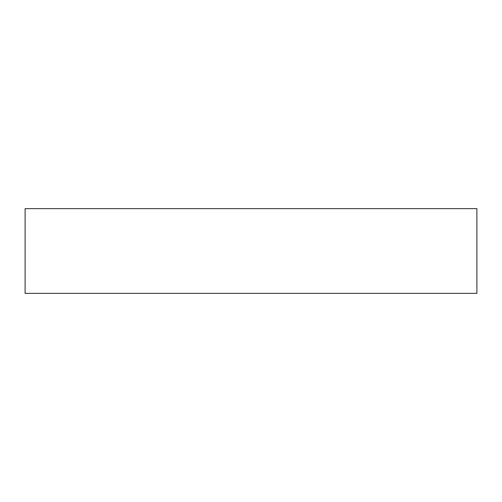 <?xml version="1.0" encoding="UTF-8"?>
<svg xmlns="http://www.w3.org/2000/svg" width="502" height="502" viewBox="0 0 502 502"><rect width="100%" height="100%" fill="white"/><g stroke="black" fill="none" stroke-linecap="round" stroke-linejoin="round"><path stroke-width="0.75" d="M25.1 208.644L476.9 208.644L476.9 293.356L25.1 293.356L25.1 208.644"/></g></svg>
